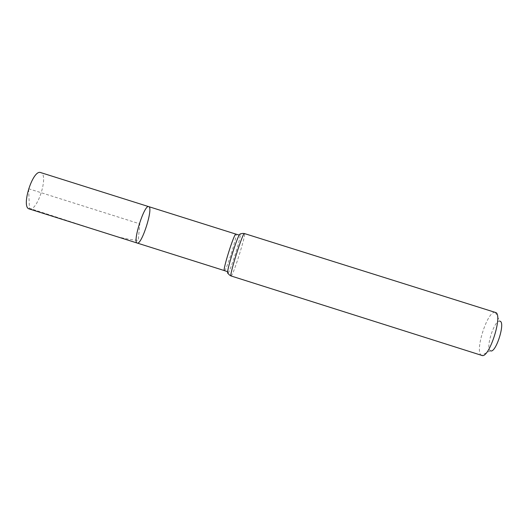 <?xml version="1.0" encoding="UTF-8"?>
<svg xmlns="http://www.w3.org/2000/svg" width="528" height="528" viewBox="0 0 528 528"><rect width="100%" height="100%" fill="white"/><g stroke="black" fill="none" stroke-linecap="round" stroke-linejoin="round"><path stroke-width="0.4" stroke-dasharray="2.64 1.98" d="M148.731 206.633C153.582 207.418 142.006 244.504 137.353 243.091L137.234 243.065M495.363 312.424L499.765 321.189C494.366 319.592 485.093 348.975 490.433 350.757L490.479 350.777M495.066 312.358C487.443 310.451 474.177 352.48 481.516 355.291L481.8 355.41M29.245 208.936C37.204 212.19 49.084 174.953 40.834 172.63M28.618 188.753L139.814 223.852L138.204 240.385C127.34 239.488 115.546 236.755 102.815 232.175L29.429 208.303L28.618 188.753M224.393 270.6L224.44 270.607C226.261 271.141 237.824 234.419 235.93 234.128M228.043 273.095C230.465 270.884 241.045 237.369 240.326 234.175M231.053 275.959L231.112 275.959C232.973 276.349 246.332 233.957 244.471 233.567M490.433 350.757L481.516 355.291"/><path stroke-width="0.79" d="M137.234 243.065C132.205 242.675 144.388 204.065 148.731 206.633C144.388 204.065 132.205 242.675 137.234 243.065C141.689 245.21 153.542 207.88 148.797 206.659L40.715 172.59C32.861 168.92 20.704 207.438 29.245 208.936L224.393 270.6C222.209 271.115 234.412 232.439 235.91 234.115L148.731 206.633M490.479 350.777C495.779 353.945 505.982 321.42 499.765 321.189M231.053 275.959L481.8 355.41C489.172 359.205 503.58 313.553 495.363 312.424L244.438 233.548C242.999 231.667 228.796 276.679 231.053 275.959C228.921 274.903 227.779 273.484 227.627 271.715C227.462 273.128 227.601 273.583 228.043 273.095M235.93 234.128L239.197 235.059C236.287 240.141 228.162 265.888 227.627 271.715L224.393 270.6M240.326 234.175L240.2 233.845L239.197 235.059C240.339 233.699 242.081 233.198 244.438 233.548L244.471 233.567"/></g></svg>
